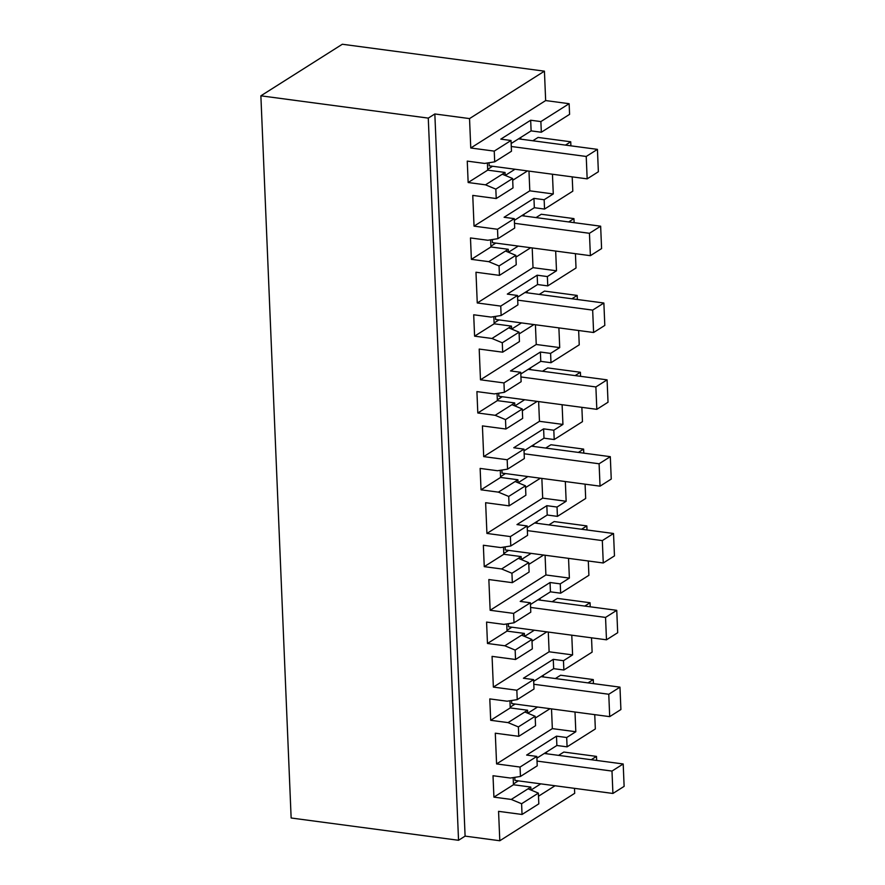<?xml version="1.0" encoding="UTF-8"?>
<svg xmlns="http://www.w3.org/2000/svg" width="885" height="885" viewBox="0 0 885 885"><rect width="100%" height="100%" fill="white"/><g stroke="black" fill="none" stroke-linecap="round" stroke-linejoin="round"><path stroke-width="1.33" d="M574.487 788.347L574.697 793.325L499.804 840.75L465.101 836.126L434.834 113.966L469.537 118.59L470.765 147.994L494.239 151.114L494.693 161.844L484.604 163.426L467.258 161.114L468.154 182.52L485.511 184.832L495.832 189.136L512.614 178.505L502.282 174.212L505.047 172.453L505.169 175.407M569.132 103.7L540.879 121.588L541.321 132.241L569.586 114.353L569.132 103.7L545.658 100.569L544.43 71.165L342.318 44.25L260.876 95.823L291.143 817.994L458.541 840.285L465.101 836.126M521.597 803.735L538.368 793.115L538.821 803.845L522.05 814.466L521.597 803.735L511.264 799.443L493.918 797.131L493.011 775.725L510.368 778.037L520.457 776.455L520.059 767.052L496.585 763.921L495.29 733.2L518.776 736.32L518.378 726.917L535.148 716.286L524.827 711.994L527.593 710.235L527.714 713.188M515.546 659.491L515.159 650.088L531.929 639.468L532.327 648.871L515.546 659.491L492.071 656.371L493.365 687.092L516.84 690.223L517.227 699.626L507.149 701.208L489.792 698.907L490.688 720.302L508.045 722.614L518.378 726.917M512.327 582.673L511.939 573.259L528.71 562.639L529.108 572.042L512.327 582.673L488.852 579.542L490.146 610.274L513.621 613.394L514.008 622.808L503.93 624.39L486.573 622.078L487.469 643.472L504.826 645.784L515.159 650.088M509.107 505.844L508.72 496.441L525.491 485.81L525.889 495.224L509.107 505.844L485.633 502.713L486.927 533.445L510.402 536.576L510.789 545.979L500.711 547.561L483.354 545.248L484.25 566.654L501.607 568.966L511.939 573.259M505.888 429.015L505.501 419.612L522.272 408.992L522.67 418.395L505.888 429.015L482.413 425.895L483.697 456.616L507.182 459.746L507.57 469.15L497.492 470.731L480.135 468.419L481.031 489.825L498.388 492.137L508.72 496.441M502.669 352.186L502.282 342.783L519.053 332.163L519.451 341.566L502.669 352.186L479.194 349.066L480.478 379.798L503.963 382.917L504.35 392.332L494.272 393.902L476.915 391.601L477.812 412.996L495.169 415.308L505.501 419.612M499.45 275.368L499.051 265.954L515.833 255.334L516.232 264.737L499.45 275.368L475.975 272.237L477.258 302.969L500.744 306.088L501.131 315.502L491.053 317.084L473.696 314.772L474.592 336.167L491.949 338.479L502.282 342.783M512.614 178.505L513.012 187.919L496.231 198.539L472.756 195.408L474.039 226.14L497.514 229.27L497.912 238.673L487.834 240.255L470.477 237.943L471.373 259.349L488.73 261.661L499.051 265.954M496.231 198.539L495.832 189.136M499.804 840.75L498.565 811.346L522.05 814.466M458.541 840.285L428.274 118.114L434.834 113.966M260.876 95.823L428.274 118.114M474.039 226.14L529.805 190.828L553.28 193.959L544.153 199.733L544.54 209.07L572.805 191.171L572.197 176.867M524.053 215.995L523.986 214.258M536.044 217.588L541.299 214.258L573.956 218.617L568.701 221.936M574.122 222.666L573.956 218.617M477.258 302.969L533.024 267.657L556.499 270.788L547.372 276.562L547.76 285.888L576.024 268L575.427 253.685M527.283 292.824L527.206 291.088M539.264 294.417L544.518 291.088L577.175 295.435L571.92 298.765M577.341 299.484L577.175 295.435M480.478 379.798L536.244 344.486L559.718 347.606L550.592 353.392L550.99 362.717L579.244 344.829L578.646 330.514M530.502 369.653L530.425 367.917M542.483 371.246L547.738 367.917L580.394 372.264L575.139 375.594M580.56 376.313L580.394 372.264M483.697 456.616L539.463 421.315L562.937 424.435L553.811 430.21L554.209 439.546L582.463 421.647L581.865 407.343M533.721 446.471L533.644 444.746M545.702 448.064L550.957 444.746L583.613 449.093L578.359 452.423M583.779 453.142L583.613 449.093M486.927 533.445L542.682 498.133L566.157 501.264L557.03 507.039L557.428 516.375L585.682 498.476L585.085 484.161M536.941 523.301L536.863 521.564M548.921 524.894L554.176 521.564L586.832 525.911L581.578 529.241M586.998 529.971L586.832 525.911M490.146 610.274L545.901 574.962L569.376 578.093L560.249 583.868L560.648 593.193L588.901 575.305L588.304 560.99M540.16 600.13L540.082 598.393M552.14 601.723L557.395 598.393L590.052 602.74L584.797 606.07M590.218 606.789L590.052 602.74M493.365 687.092L549.12 651.791L572.595 654.911L563.468 660.697L563.867 670.022L592.12 652.134L591.523 637.819M543.379 676.948L543.302 675.222M555.36 678.552L560.614 675.222L593.271 679.569L588.016 682.899M593.437 683.618L593.271 679.569M567.086 746.851L556.875 745.491L556.488 736.154L566.699 737.515L567.086 746.851L595.339 728.952L594.742 714.649M546.598 753.777L546.521 752.04M558.579 755.37L563.833 752.051L596.49 756.398L591.235 759.717M596.667 760.447L596.49 756.398M520.834 139.166L520.767 137.44M532.825 140.77L538.08 137.44L570.736 141.788L565.471 145.118M570.902 145.837L570.736 141.788M520.059 767.052L536.83 756.421L526.63 755.071L556.488 736.154M566.699 737.515L575.814 731.74L552.34 728.62L496.585 763.921M552.34 728.62L551.51 708.885M550.05 708.697L535.226 718.078M535.148 716.286L535.547 725.7L518.776 736.32M508.045 722.614L524.827 711.994M490.688 720.302L510.236 707.923L527.593 710.235M510.236 707.923L509.937 700.776M517.227 699.626L534.009 689.006L533.611 679.603L523.411 678.242L553.269 659.336L563.468 660.697M516.84 690.223L533.611 679.603M549.12 651.791L548.291 632.067M546.83 631.868L532.007 641.249M504.826 645.784L524.374 633.417L524.495 636.37M531.929 639.468L521.608 635.164M487.469 643.472L507.016 631.105L524.374 633.417M507.016 631.105L506.718 623.947M514.008 622.808L530.79 612.177L530.392 602.774L520.192 601.413L550.05 582.507L560.249 583.868M513.621 613.394L530.392 602.774M545.901 574.962L545.072 555.238M543.611 555.039L528.788 564.431M501.607 568.966L521.143 556.588L521.276 559.541M528.71 562.639L518.378 558.335M484.25 566.654L503.797 554.275L521.143 556.588M503.797 554.275L503.499 547.118M510.789 545.979L527.571 535.359L527.172 525.944L516.973 524.584L546.83 505.678L557.03 507.039M510.402 536.576L527.172 525.944M542.682 498.133L541.852 478.409M540.392 478.21L525.568 487.602M498.388 492.137L517.924 479.758L518.057 482.712M525.491 485.81L515.159 481.517M481.031 489.825L500.578 477.446L517.924 479.758M500.578 477.446L500.279 470.3M507.57 469.15L524.351 458.53L523.953 449.126L513.754 447.766L543.611 428.86L553.811 430.21M507.182 459.746L523.953 449.126M539.463 421.315L538.633 401.58M537.173 401.392L522.349 410.773M495.169 415.308L514.705 402.929L514.838 405.894M522.272 408.992L511.939 404.688M477.812 412.996L497.359 400.628L514.705 402.929M497.359 400.628L497.06 393.471M504.35 392.332L521.132 381.701L520.734 372.297L510.523 370.937L540.392 352.031L550.592 353.392M503.963 382.917L520.734 372.297M536.244 344.486L535.414 324.762M533.954 324.563L519.13 333.944M491.949 338.479L511.486 326.111L511.607 329.065M519.053 332.163L508.72 327.859M474.592 336.167L494.14 323.799L511.486 326.111M494.14 323.799L493.841 316.642M501.131 315.502L517.913 304.882L517.515 295.468L507.304 294.108L537.162 275.202L547.372 276.562M500.744 306.088L517.515 295.468M533.024 267.657L532.195 247.933M530.723 247.734L515.911 257.126M488.73 261.661L508.267 249.282L508.388 252.236M515.833 255.334L505.501 251.03M471.373 259.349L490.921 246.97L508.267 249.282M490.921 246.97L490.622 239.824M497.912 238.673L514.694 228.053L514.296 218.639L504.085 217.279L533.943 198.373L544.153 199.733M497.514 229.27L514.296 218.639M529.805 190.828L528.976 171.104M527.504 170.916L512.692 180.297M485.511 184.832L502.282 174.212M468.154 182.52L487.701 170.141L505.047 172.453M487.701 170.141L487.392 162.995M494.693 161.844L511.475 151.224L511.021 140.494L494.239 151.114M545.658 100.569L470.765 147.994M511.021 140.494L500.81 139.133L530.668 120.227L540.879 121.588M544.43 71.165L469.537 118.59M555.039 785.758L538.5 796.223M511.264 799.443L530.812 787.064L530.934 790.017M538.368 793.115L528.046 788.812M493.918 797.131L513.455 784.752L530.812 787.064M513.455 784.752L513.156 777.605M520.457 776.455L537.228 765.835L536.83 756.421M553.28 193.959L552.45 174.234M544.54 209.07L534.341 207.709L514.362 220.354M518.234 246.074L508.455 252.258M495.777 243.087L490.887 246.185M556.499 270.788L555.669 251.063M547.76 285.888L537.56 284.539L517.592 297.183M521.453 322.903L511.674 329.087M498.996 319.905L494.107 323.003M559.718 347.606L558.889 327.881M550.99 362.717L540.779 361.357L520.811 374.001M524.672 399.721L514.893 405.916M502.215 396.734L497.326 399.832M562.937 424.435L562.108 404.71M554.209 439.546L543.998 438.186L524.031 450.83M527.891 476.55L518.112 482.745M505.435 473.563L500.545 476.661M566.157 501.264L565.327 481.54M557.428 516.375L547.218 515.015L527.25 527.659M531.111 553.379L521.331 559.563M508.654 550.393L503.764 553.49M569.376 578.093L568.546 558.358M560.648 593.193L550.437 591.833L530.469 604.488M534.33 630.208L524.551 636.392M511.873 627.211L506.983 630.308M572.595 654.911L571.776 635.187M563.867 670.022L553.656 668.662L533.688 681.306M537.549 707.026L527.77 713.221M515.103 704.04L510.202 707.137M575.814 731.74L574.996 712.016M556.875 745.491L536.907 758.135M540.768 783.856L531 790.051M518.322 780.869L513.422 783.966M541.321 132.241L531.122 130.88L511.143 143.525M515.015 169.245L505.235 175.44M492.558 166.258L487.668 169.356M553.656 668.662L553.269 659.336M550.437 591.833L550.05 582.507M547.218 515.015L546.83 505.678M543.998 438.186L543.611 428.86M540.779 361.357L540.392 352.031M537.56 284.539L537.162 275.202M534.341 207.709L533.943 198.373M531.122 130.88L530.668 120.227M492.27 239.558L492.392 242.634L590.383 255.677L601.59 248.585L600.649 226.195L589.443 233.297L590.383 255.677M495.489 316.387L495.611 319.463L593.603 332.506L604.809 325.415L603.869 303.024L592.662 310.115L593.603 332.506M498.709 393.217L498.83 396.281L596.822 409.335L608.028 402.233L607.088 379.853L595.882 386.944L596.822 409.335M501.928 470.035L502.049 473.11L600.041 486.164L611.247 479.062L610.307 456.671L599.101 463.773L600.041 486.164M505.147 546.864L505.269 549.939L603.26 562.982L614.467 555.891L613.526 533.5L602.32 540.591L603.26 562.982M508.366 623.693L508.499 626.757L606.479 639.811L617.686 632.72L616.756 610.329L605.55 617.42L606.479 639.811M511.585 700.522L511.718 703.586L609.699 716.64L620.905 709.538L619.976 687.147L608.769 694.249L609.699 716.64M514.804 777.34L514.937 780.415L612.918 793.458L624.124 786.367L623.195 763.976L611.989 771.078L612.918 793.458M489.04 162.729L489.173 165.805L587.164 178.858L598.371 171.756L597.43 149.366L586.224 156.468L587.164 178.858M544.275 753.467L623.195 763.976M537.029 761.089L611.989 771.078M541.056 676.638L619.976 687.147M533.81 684.271L608.769 694.249M537.837 599.82L616.756 610.329M530.591 607.442L605.55 617.42M534.617 522.991L613.526 533.5M527.371 530.613L602.32 540.591M531.398 446.162L610.307 456.671M524.152 453.784L599.101 463.773M528.179 369.344L607.088 379.853M520.933 376.966L595.882 386.944M524.96 292.515L603.869 303.024M517.714 300.137L592.662 310.115M521.741 215.686L600.649 226.195M514.495 223.308L589.443 233.297M518.522 138.856L597.43 149.366M511.276 146.49L586.224 156.468"/></g></svg>
